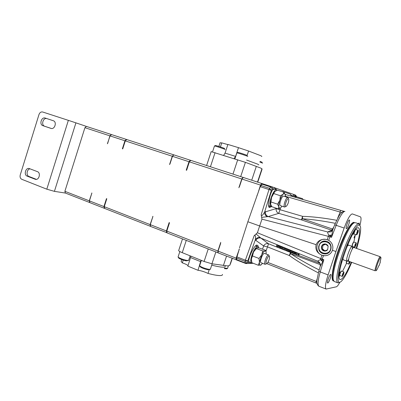 <?xml version="1.0" encoding="UTF-8"?>
<svg xmlns="http://www.w3.org/2000/svg" width="401" height="401" viewBox="0 0 401 401"><rect width="100%" height="100%" fill="white"/><g stroke="black" fill="none" stroke-linecap="round" stroke-linejoin="round"><path stroke-width="0.6" d="M354.875 247.086L354.554 247.227L354.93 244.956L356.128 242.77L356.288 243.076M356.128 242.77L353.667 242.024L352.609 244.149L352.243 246.415L354.554 247.227M355.166 245.602L355.552 245.738L355.958 243.808M355.602 245.036L355.126 246.364L355.602 245.036M355.938 245.111L356.344 243.191C356.158 242.891 355.772 243.507 355.201 245.041C354.735 246.5 354.664 247.161 354.99 247.031L355.938 245.111M352.083 246.109L352.424 244.074L353.492 242.109M339.306 273.622L340.203 272.339L340.369 272.67M339.156 275.738L339.612 275.392L339.988 273.447L339.176 275.236L339.612 275.392L339.878 274.71L340.018 273.422M339.156 276.59L340.429 272.8C340.238 272.454 339.832 273.071 339.211 274.65M347.181 246.044L348.118 243.773M356.83 234.7L356.504 234.846L356.76 232.856C357.301 231.257 357.742 230.4 358.093 230.289L358.258 230.6M357.161 233.011L357.592 233.156L358.003 231.848L357.792 231.497M357.617 232.44L357.121 233.953L357.617 232.44M358.013 232.39L358.319 230.72C358.083 230.43 357.657 231.156 357.045 232.906C356.664 234.229 356.634 234.806 356.95 234.64L358.013 232.39M266.56 263.783L265.161 264.329L261.056 262.745C259.297 262.339 262.595 253.111 264.399 253.392L268.67 254.976L269.352 256.314M265.161 264.329C263.432 263.938 266.74 254.68 268.515 254.946L268.67 254.976M269.081 256.194C267.552 256.003 264.85 264.038 266.53 263.783L266.996 263.567C268.64 261.617 269.492 259.357 269.542 256.78L269.081 256.194M280.444 205.648L280.419 205.638C278.525 205.272 281.898 195.322 283.637 196.154L287.838 197.543L288.57 198.856M285.988 206.445L284.605 207.051C282.745 206.7 286.134 196.721 287.833 197.538M285.833 206.435L286.439 206.204C288.033 204.184 288.815 201.888 288.78 199.317L288.419 198.761C287.036 198.109 284.299 206.234 285.833 206.435M348.925 261.312L348.835 261.297C347.221 261.131 352.208 246.946 353.702 247.442L353.812 247.482M348.7 259.086C347.978 260.394 347.416 261.081 347.02 261.141L346.91 261.126C345.166 260.941 350.479 245.813 352.098 246.359L353.767 247.457L380.238 256.72L380.8 257.357M352.309 246.505L352.258 249.086M347.02 261.141L348.85 261.302L375.216 270.82C373.958 270.79 379.05 256.334 380.193 256.71L380.238 256.72M348.484 245.101L347.06 246.334M380.058 261.963L380.338 262.064L380.028 262.064C380.77 259.597 381.06 258.064 380.9 257.467L380.765 257.352C379.642 257.026 374.699 271.251 376.128 270.69L376.203 270.66C376.775 270.224 377.617 268.61 378.724 265.818L378.689 265.803M354.775 235.658L353.978 237.948L354.775 235.658M339.607 275.768L339.807 275.517M342.509 271.407L346.524 263.302M353.877 241.993L355.411 234.475M251.522 263.041L248.851 263.437L248.921 262.309C247.237 259.402 255.131 243.151 257.171 245.262L257.482 245.327C258.038 245.472 258.359 246.249 258.439 247.668M256.685 245.332L257.096 246.635M251.001 262.84L250.214 263.392M322.77 253.557L324.615 253.928C331.687 254.64 333.727 243.497 326.905 241.457L326.514 241.332C318.95 238.886 315.206 251.146 322.77 253.557M326.344 241.287C322.249 240.806 319.692 242.555 318.67 246.545C318.439 249.858 319.843 252.189 322.88 253.542L325.767 253.883M332.469 250.289C333.572 246.069 332.314 242.745 328.705 240.314L326.118 239.397C321.216 238.901 317.883 240.66 316.108 244.68C315.106 249.497 317.036 253.016 321.903 255.236L323.823 255.703C327.993 255.918 330.875 254.114 332.469 250.289L335.928 251.522L344.158 228.054C347.572 218.891 350.299 214.179 352.329 213.918L352.314 213.913M324.915 255.768L322.183 255.277C313.286 252.48 316.354 238.004 325.567 239.307M359.236 224.019L359.106 222.936L358.369 223.653M330.69 274.424C329.592 274.344 326.559 282.86 327.632 283.021L327.737 283.026C328.865 283.006 331.843 274.605 330.785 274.429L330.69 274.424M349.366 220.004C348.364 219.457 345.221 228.56 346.364 228.695L346.384 228.7C347.411 229.146 350.504 220.164 349.371 220.009L349.366 220.004M356.649 248.465C359.757 238.179 361.055 230.951 360.539 226.781L359.471 225.016C356.825 223.984 349.296 237.417 343.737 253.658C338.138 269.888 336.434 283.261 339.727 282.354L341.02 281.622C344.053 278.725 347.617 272.299 351.712 262.339M339.386 282.51L337.893 282.855C335.176 282.043 337.487 267.647 343.216 251.577C348.91 235.492 356.223 222.801 358.87 223.823L359.892 225.262M351.251 262.169C346.845 272.65 343.326 278.449 340.69 279.567L340.168 279.527C333.913 279.081 353.231 224.595 358.504 227.828L358.564 227.848C360.469 229.512 359.677 236.329 356.183 248.304M334.549 281.587L333.827 280.89C329.211 275.632 347.632 223.868 354.509 222.781L355.517 222.71M215.382 145.523L215.442 145.493C216.094 145.448 224.871 148.36 224.675 148.56M225.151 149.523L225.156 149.513C225.387 149.292 215.237 145.924 214.5 145.974L214.45 146.024M237.808 152.42L237.873 152.39C238.58 152.345 247.698 155.367 247.277 155.508M247.768 156.475C248.259 156.33 237.713 152.836 236.911 152.881L236.861 152.931M260.059 161.387L262.174 162.26M262.625 163.162L259.838 162.039M247.116 155.387L248.565 151.017L260.625 155.643C261.738 156.179 262.089 156.475 261.678 156.52M227.853 144.596L221.758 142.876L220.425 146.941M223.643 155.352L225.051 153.122L227.903 144.445L238.49 147.658L235.603 156.405L234.034 158.606M248.565 151.017L238.49 147.658M211.157 151.613L245.417 162.345L260.505 167.984L261.943 168.731L262.038 169.302M227.362 268.5L226.69 268.83L224.37 268.635M224.555 268.079L227.583 268.394M210.119 269.392L207.934 269.773C204.425 269.001 201.843 268.018 200.194 266.825L200.084 266.61M199.673 265.532L199.723 265.908C201.628 267.277 204.605 268.409 208.66 269.307L210.385 269.261M188.425 260.51L186.134 260.866C182.686 260.099 180.189 259.156 178.645 258.038L178.54 257.843M178.129 256.79L178.179 257.141C179.964 258.424 182.846 259.512 186.826 260.399L188.676 260.384M222.445 274.424C222.625 275.061 222.059 275.432 220.745 275.547C218.184 275.703 213.939 274.996 208.009 273.427L209.192 269.843M230.7 263.161L229.768 265.322L227.883 265.958L211.939 263.788L204.099 261.467L182.249 252.66C180.084 251.773 178.886 251.096 178.656 250.63L178.721 250.419M252.575 263.021L251.612 263.076C248.389 261.993 254.79 245.227 257.783 246.896L258.515 247.898M249.612 262.294L248.851 261.417M255.492 246.049L257.783 246.896M294.494 197.091L295.813 196.505L296.234 196.876M291.216 196.004L291.492 195.447L295.813 196.505M271.652 206.375L270.991 206.39L270.274 205.573C268.545 202.029 273.988 188.53 276.58 189.899L277.081 190.285M273.216 189.462L274.389 189.182L276.58 189.899M353.702 232.595L353.727 234.024L355.111 230.49M353.597 234.084L353.256 234.234L353.206 233.417M341.396 263.257L342.158 260.525M340.289 272.485L341.141 271.161M342.484 276.264L342.158 276.404L342.514 274.209L343.797 271.883L341.467 271.021L340.409 272.72M343.627 274.169L344.018 272.324C343.812 272.008 343.406 272.665 342.79 274.289C342.339 275.713 342.279 276.354 342.604 276.214L343.627 274.169M343.797 271.883L343.958 272.204M343.477 274.189L343.662 272.921L343.201 273.607L342.76 275.537L343.477 274.189M342.69 275.442L343.216 274.85L343.622 272.936M349.522 261.547L349.431 261.783C348.92 263.317 348.83 264.028 349.161 263.918L350.188 261.788M349.045 263.968L348.725 264.104L349.256 261.447M349.647 261.587L349.281 263.246L350.068 261.743M349.251 263.191L349.923 261.688M321.331 246.966L321.552 248.8L322.048 245.277L321.331 246.966M319.001 246.605C317.627 254.089 329.913 256.069 330.725 248.419C332.048 240.856 319.752 239.036 319.001 246.605M107.704 143.347L109.894 135.854L84.922 127.688L86.421 126.41L190.731 160.365M54.416 191.352L46.807 189.182L68.36 120.35L75.924 122.856L54.416 191.352L65.418 193.066L89.894 202.62M236.75 259.963L218.219 252.931L218.084 251.121L220.68 243.297M257.963 193.207L260.475 185.092L241.983 179.046L243.257 177.448L262.419 183.703M218.084 251.121L236.104 258.154L239.207 249.412M239.377 186.891L241.983 179.046M167.062 232.775L150.621 226.45L150.295 224.655L166.415 230.951L169.137 222.6L169.523 222.75L166.801 231.096L167.082 232.896L218.214 252.856M238.856 187.768L241.768 178.976L189.372 161.844L190.736 160.355L243.252 177.453M189.372 161.844L186.62 170.29L186.229 170.159L188.981 161.718L172.45 156.31L173.839 154.856M166.801 231.096L217.878 251.036L220.756 242.354M104.701 208.375L104.38 208.33L103.934 206.555L106.465 198.625L106.811 198.756L104.28 206.69L104.726 208.465L150.611 226.395M169.964 163.994L172.45 156.31M169.558 164.58L172.26 156.25L125.282 140.886L122.721 148.911L122.37 148.796L124.932 140.771L126.385 139.418M104.28 206.69L150.109 224.585L152.941 216.405L150.295 224.655M68.36 120.35L42.681 111.999C41.012 111.684 39.784 112.521 38.992 114.516L20.245 174.946C19.774 177.031 20.286 178.48 21.784 179.297L46.807 189.182M86.421 126.41L75.924 122.856M107.378 143.779L110.064 135.914L111.538 134.586M65.418 193.066L64.882 191.312L84.922 127.688M64.882 191.312L89.263 200.826L91.894 193.046L89.428 200.891L103.934 206.555M325.336 243.978C324.003 243.823 322.905 244.259 322.048 245.277L325.336 243.978L328.133 246.214C327.587 244.971 326.655 244.229 325.336 243.978M327.637 249.753L328.133 246.214L327.637 249.753L324.339 251.041C325.672 251.201 326.77 250.775 327.637 249.753M321.552 248.8C322.093 250.039 323.021 250.785 324.339 251.041L321.552 248.8L322.474 248.846L324.955 250.841M325.737 244.249L322.97 245.347L322.474 248.846M322.97 245.347L322.048 245.277M346.78 261.076L346.429 263.272L348.725 264.104M349.321 262.575L349.692 262.705M346.269 262.961L346.594 261.011M339.757 275.422L342.158 276.404M342.81 274.695L343.216 274.85M343.301 273.407L343.667 273.542M353.993 232.129L353.782 233.121L354.038 233.171L354.845 230.861M353.787 233.101L354.569 232.024L354.539 231.302M353.787 233.086L354.038 233.171M354.153 231.883L354.569 232.024M256.389 248.159L253.552 251.913L251.357 259.051L251.497 261.292M380.338 262.064L379.05 265.763L378.724 265.818M27.178 176.154L35.453 179.342C39.133 180.315 41.042 172.806 37.408 171.638L29.178 168.52C25.544 167.508 23.594 174.966 27.178 176.154L28.992 176.48L36.376 179.357M42.877 125.668L50.957 128.395C54.772 129.794 57.198 121.804 53.283 120.721L45.233 118.064C41.468 116.641 39.017 124.566 42.877 125.668L51.403 128.49M30.1 168.846C26.812 169.107 25.89 175.478 28.992 176.48M46.802 118.586C43.072 117.468 40.887 125.147 44.631 126.205M104.38 208.33L89.909 202.66L89.428 200.891M275.086 191.322L274.394 191.984L271.537 197.487L270.52 203.417L270.67 204.365M201.031 260.229L197.994 270.289L187.863 266.109L190.986 256.179M183.242 260.134L182.345 262.871C185.392 263.933 187.287 264.85 188.019 265.632M197.994 270.289C201.152 270.71 204.49 271.758 208.009 273.427M182.345 262.871L181.112 261.422L181.347 260.705M239.041 249.347L238.956 250.189M236.189 259.973L236.104 258.154M218.014 252.851L217.878 251.036M260.475 185.092L261.713 183.452M241.768 178.976L243.041 177.377M220.029 142.891L221.758 142.876M236.61 258.089L236.675 259.607L245.136 262.916L245.141 261.422L236.61 258.089L239.332 249.006M239.457 247.973L247.858 221.743L260.234 186.655L271.372 190.315L272.334 188.911L273.382 189.267C270.058 191.427 266.62 208.475 269.763 207.417L271.758 206.53M257.517 194.495L256.966 195.482M256.059 233.968L260.314 237.613C258.169 237.217 256.52 237.918 255.362 239.723C255.292 238.775 256.304 234.48 254.154 235.713L257.407 232.765L259.647 225.969L247.858 221.743M261.622 217.332L267.317 216.715C265.387 215.678 264.485 214.134 264.615 212.074C263.953 212.906 262.139 217.056 261.176 214.725L261.963 219.157L259.647 225.969L316.108 244.68M236.675 259.607L236.986 260.134M261.868 184.104L270.56 186.936L271.191 186.545L262.48 183.713L260.234 186.655M323.462 255.648L321.803 260.154L323.833 259.748L320.229 271.943L328.093 274.901L335.928 251.522M322.294 259.071L320.78 258.54L321.903 255.236M328.705 240.314L329.883 236.866L328.364 236.349L327.221 239.678M328.093 274.901C325.482 283.136 324.825 287.858 326.133 289.066L336.354 286.805C337.201 286.545 338.359 285.056 339.832 282.329M359.978 225.352C361.196 220.289 361.351 217.452 360.434 216.841L352.329 213.918M276.84 245.101L279.372 246.099L279.016 247.001L277.903 246.475M279.567 246.354L282.154 247.317M295.843 252.861L297.301 253.422L296.951 254.324L295.492 253.758L295.843 252.861M298.89 255.317L297.868 254.936L298.214 254.039L298.88 253.943L299.256 254.094L298.905 254.996L298.304 255.081L298.89 255.317L299.146 254.379M292.86 251.773L295.467 252.73L295.151 253.547M290.134 250.515L292.69 251.522L292.349 252.399M287.256 249.347L289.793 250.339L289.442 251.242L288.309 250.71M285.427 248.62L286.875 249.176L286.525 250.079L285.071 249.517L285.427 248.62M282.018 248.485L284.795 249.342L282.018 248.485L282.575 247.638M282.635 247.482L285.146 248.44L284.795 249.342M318.334 272.875C306.78 266.911 297.106 261.126 289.301 255.517L267.497 246.901L263.663 245.963L255.848 240.42L255.362 239.723L247.763 260.845L247.748 262.344L248.921 262.309M320.178 266.54L320.314 264.665L290.69 253.673C298.379 258.866 307.878 264.289 319.171 269.948M318.8 271.211L320.229 271.943C317.938 280.068 317.497 284.845 318.91 286.264L326.133 289.066M316.996 283.407L315.737 282.89L316.369 281.477L316.875 281.708M245.136 262.916L247.748 262.344L245.933 263.557L245.342 263.427L245.136 262.916M236.816 256.861L245.362 260.184L245.141 261.422L247.763 260.845L245.362 260.184L254.154 235.713M320.324 266.018C320.645 264.369 320.158 262.986 318.865 261.878L317.742 261.241C317.757 260.946 318.66 260.404 320.454 259.632L320.765 258.59L323.833 259.748L320.239 266.329M260.314 237.613L260.951 238.129C258.705 237.542 257.006 238.304 255.848 240.42M320.765 258.59L257.407 232.765M320.454 259.632L321.803 260.154L322.665 261.597L320.454 259.632M319.477 262.465L318.865 261.878C320.224 263.292 320.72 264.65 320.349 265.958L318.78 271.271L316.955 280.093C316.504 282.85 317.156 284.91 318.91 286.264M319.492 262.485L317.742 261.241L260.951 238.129L268.545 243.788L290.479 252.435L289.301 255.517L290.69 253.673L290.479 252.435L320.058 263.382M262.52 249.186L263.663 245.963C264.765 243.943 266.389 243.222 268.545 243.788L265.893 251.417M320.414 264.7L320.354 264.289M295.727 196.48L294.64 195.036L293.657 194.691L292.635 196.555M336.629 220.269C323.642 217.928 312.289 216.62 302.57 216.339L276.214 208.59L264.615 212.074L271.372 190.315L269.592 188.335L260.835 185.468M333.868 226.856L332.499 229.031L302.504 218.781C311.828 219.357 322.75 220.871 335.266 223.322M329.883 236.866L330.173 235.678L331.502 237.317L336.168 225.352C338.935 217.808 343.672 210.405 344.94 211.507C343.983 210.996 342.584 211.643 340.755 213.437L338.87 216.089L334.67 224.801L332.805 229.593M340.539 210.33L285.697 194.56L344.294 211.387L340.544 210.33L340.118 212.049L341.727 212.445M271.241 186.565L295.607 195.122L296.77 196.796M273.382 189.267L274.159 187.874L275.377 188.3L276.66 189.929M282.895 191.934L282.795 191.573L282.194 191.708M291.462 196.219L291.492 195.447L290.269 194.159L282.795 191.573M261.176 214.725L268.996 189.533L270.56 186.936L272.334 188.911C272.565 187.788 272.184 186.996 271.191 186.545L295.607 195.122L296.71 196.776M285.271 195.703L285.697 194.56L285.041 194.315M328.379 236.299L331.502 237.317L332.64 230.004C332.319 230.725 331.592 231.372 330.459 231.933L327.737 231.973C327.502 232.415 327.848 233.512 328.78 235.257L328.364 236.349L261.963 219.157M267.317 216.715L268.179 216.565C266.058 215.593 265.171 213.928 265.512 211.568M328.78 235.257L330.173 235.678L331.727 235.091L328.78 235.257M332.67 229.908L330.459 231.933L327.737 231.973L268.179 216.565L278.775 213.357L280.6 207.808M276.324 208.229L276.214 208.59C275.878 210.846 276.735 212.435 278.775 213.357L301.502 219.883L302.57 216.339L302.504 218.781L301.502 219.883L331.577 230.194L327.878 231.888M331.582 231.312L329.993 232.039L331.587 231.297M332.965 229.182L332.499 229.031L331.577 230.194L332.404 230.385M297.868 254.936L298.529 254.846L298.88 253.943M298.529 254.846L298.905 254.996M295.492 253.758L295.898 252.851M295.547 253.753L296.951 254.324M294.179 253.066L295.106 253.632L293.512 253.171L292.54 252.59L294.179 253.066L294.529 252.159M294.75 253.487L292.9 252.735L294.77 253.482M292.545 252.59L292.895 251.688M293.562 253.156L293.662 252.901M290.665 251.978L291.482 252.254L290.71 251.878M289.677 251.517L292.339 252.424L289.677 251.517L290.028 250.62M290.91 251.923L291.963 252.274L290.966 251.793M291.261 251.878L291.612 250.971M290.199 251.482L290.555 250.58M289.793 251.392L290.144 250.49M288.254 250.846L287.863 250.725M287.823 250.825L288.715 250.886M288.635 251.096L286.845 250.364L288.384 250.705L288.735 249.803M288.384 250.705L289.442 251.242M286.91 250.224L287.266 249.322M286.845 250.364L287.196 249.467M285.071 249.517L285.472 248.61M285.121 249.507L286.525 250.079M283.803 248.841L284.154 247.938M282.294 248.354L282.65 247.452M282.068 248.475L282.419 247.577M280.83 247.633L281.803 248.219L280.259 247.778L279.246 247.176L280.83 247.633L281.186 246.73M281.447 248.074L279.607 247.317L281.437 248.074M279.246 247.176L279.602 246.279M280.299 247.758L280.399 247.497M277.853 246.615L277.487 246.5M277.452 246.6L278.329 246.66M278.244 246.866L276.459 246.139L277.943 246.455L278.299 245.552M277.943 246.455L279.016 247.001M276.495 245.983L276.85 245.086M294.64 195.036L295.031 196.249M275.377 188.3L275.898 189.678M270.309 206.159L269.146 206.911M342.935 257.943L343.191 259.783L346.91 261.126M91.749 192.991L91.774 193.503M89.744 202.595L89.263 200.826M109.894 135.854L111.368 134.53M106.465 198.625L106.511 199.698M123.052 147.879L122.37 148.796M124.932 140.771L110.064 135.914M166.701 232.745L166.415 230.951M169.137 222.6L169.107 224.024M187.077 168.891L186.229 170.159M188.981 161.718L190.345 160.23M150.435 226.375L150.109 224.585M152.781 216.345L152.771 217.011M172.26 156.25L173.648 154.796M126.736 139.533L125.282 140.886M303.071 199.558L302.575 198.695L296.59 196.736L295.286 197.317M302.575 198.695L302.479 199.387M285.101 194.515L283.998 192.295L283.056 194.295L280.399 195.758L279.838 200.254L277.572 204.179L270.976 201.954L270.6 204.064L271.883 206.715L278.404 208.936L280.58 207.823M277.572 204.179L278.835 206.856L278.404 208.936M283.998 192.295L277.437 190.154L274.78 191.578L271.537 197.487L270.976 201.954M280.399 195.758L273.783 193.573M282.023 206.179L281.036 207.427C279.883 208.515 279.151 208.325 278.835 206.856C278.61 205.222 278.941 203.021 279.838 200.254C280.795 197.508 281.868 195.518 283.056 194.295C284.214 193.257 284.931 193.498 285.211 195.011L285.246 196.685M265.968 251.582L265.668 250.369L265.026 250.966L262.71 250.946L261.683 255.006L258.976 258.455L252.495 255.968L251.357 259.051L251.868 262.745L258.289 265.246L261.076 264.976M258.976 258.455L259.462 262.184L258.289 265.246M265.668 250.369L259.267 247.963L256.946 247.928L253.552 251.913L252.495 255.968M262.71 250.946L256.244 248.51M262.625 263.352L260.625 265.181C259.673 265.347 259.287 264.349 259.462 262.184L261.683 255.006C262.921 252.595 264.033 251.252 265.026 250.966C265.718 250.861 266.099 251.442 266.174 252.7L266.124 254.013M354.048 233.572L354.138 234.044L356.504 234.846M357.652 231.733L358.003 231.848M357.02 233.843L357.592 233.156M339.687 273.903L340.073 274.043M339.151 276.094L339.612 275.392M355.627 244.324L355.998 244.45M355.07 246.289L355.552 245.738M333.908 281.026C330.484 281.697 332.148 267.903 337.868 251.372C343.542 234.841 351.311 221.302 354.138 222.415L354.639 222.73M333.797 280.835L333.176 280.179C328.594 274.956 346.73 224.009 353.552 222.921L354.379 222.801M246.58 160.059L257.783 164.189L258.881 164.926M261.943 168.731L257.497 182.084M225.182 266.194C225.382 266.78 224.831 267.106 223.527 267.176C221.151 267.251 217.217 266.57 211.718 265.126M223.392 265.582L226.52 256.184M35.042 179.222L36.015 179.392M182.249 252.66L186.264 240.415M204.099 261.467L208.214 249.011M211.939 263.788L215.843 252.003M229.768 265.322L232.084 258.364M230.695 263.186L232.274 258.439M200.821 261.728L190.655 257.617M262.043 169.297L257.753 182.164M256.319 166.36L251.718 180.199M245.417 162.345L240.685 176.61M237.718 159.758L232.976 174.104M215.061 152.666L210.435 166.766M225.051 153.122L235.603 156.405M334.67 224.801L344.158 228.054M319.988 263.246L317.823 261.327M267.913 262.434L316.369 281.477L317.071 279.021M285.271 196.249L340.118 212.049L337.642 218.249M291.437 196.209L290.269 194.159M353.376 242.164L353.667 242.024M340.203 272.339L339.502 272.084M358.093 230.289L355.862 229.537M352.158 246.374L348.429 245.071M350.539 225.542L349.712 225.953M358.905 223.833L355.481 222.695M215.442 145.493L214.5 145.974M237.873 152.39L236.911 152.881M214.465 145.974L212.525 151.899M236.876 152.881L234.896 158.876M227.593 268.279L228.375 265.923M210.395 269.121L212.154 263.823M188.686 260.249L190.139 255.838M251.678 263.101L249.532 262.269M270.991 206.39L268.81 205.648M353.256 234.234L352.82 234.084M341.015 271.216L341.311 271.081M346.213 262.84L346.354 263.131M178.656 250.63L182.49 238.931M181.112 261.422L181.708 259.602M178.069 256.971L179.849 251.552M199.608 265.728L201.377 260.369M178.645 258.038L178.179 257.141M200.194 266.825L199.723 265.908M211.182 151.573L206.605 165.523M220.099 142.666L218.861 146.435M245.933 263.557L236.896 260.114M271.156 186.535L262.48 183.713M246.309 263.542L253.302 263.307M266.865 263.663L315.737 282.89M292.89 251.693L292.54 252.59M279.612 246.274L279.261 247.176M337.893 282.855L334.524 281.577M280.419 205.638L284.605 207.051M255.572 248.851L256.259 248.379M352.028 245.993L352.168 246.279"/></g></svg>
